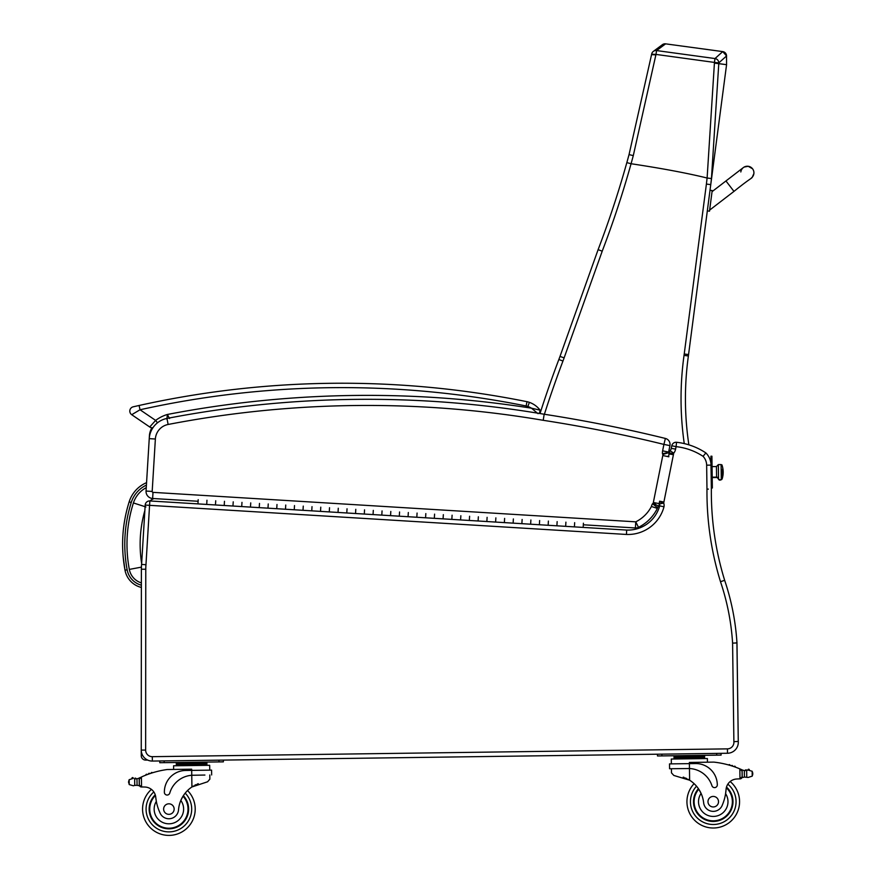 <?xml version="1.0" encoding="UTF-8"?>
<svg xmlns="http://www.w3.org/2000/svg" width="877" height="877" viewBox="0 0 877 877"><rect width="100%" height="100%" fill="white"/><g stroke="black" fill="none" stroke-linecap="round" stroke-linejoin="round"><path stroke-width="1.32" d="M146.262 487.656A26.453 26.453 0 0 0 133.414 502.949L145.933 506.961M198.202 499.693L197.95 503.891L149.846 500.953A4.385 4.385 0 0 0 145.198 505.064L141.592 564.404A57.016 57.016 0 0 0 141.383 569.239L141.252 750.087A10.962 10.962 0 0 0 152.368 761.061A10.962 10.962 0 0 1 141.252 750.087A10.962 10.962 0 0 0 152.368 761.061A10.962 10.962 0 0 1 147.698 760.085A10.962 10.962 0 0 0 152.368 761.061A10.962 10.962 0 0 1 147.698 760.085L145.637 760.085A4.385 4.385 0 0 1 141.252 755.7L141.252 750.087L141.252 755.7A4.385 4.385 0 0 0 145.637 760.085L146.086 759.186M142.458 755.097L141.252 755.7M704.998 454.001L705.875 452.927A65.786 65.786 0 0 0 676.551 442.282L676.079 446.645A61.401 61.401 0 0 1 703.069 456.325A13.155 13.155 0 0 1 706.654 465.172L706.972 489.125A304.451 304.451 0 0 0 720.488 581.681A238.095 238.095 0 0 1 732.591 643.115L733.885 741.657L738.27 741.438A10.962 10.962 0 0 1 727.482 753.255L152.368 761.061L159.767 760.962L159.789 762.716L218.987 761.916L223.372 761.85L223.35 760.096L657.476 754.209L657.498 755.963L661.883 755.908L721.091 755.097L721.058 753.343L727.482 753.255A10.962 10.962 0 0 0 738.27 741.438L736.965 642.128L736.132 642.984L732.591 643.115L736.132 642.984L732.591 643.115L736.132 642.984L736.921 642.172A242.48 242.48 0 0 0 724.665 580.333A300.066 300.066 0 0 1 711.357 489.114L710.973 463.889A17.54 17.54 0 0 0 705.875 452.927A17.54 17.54 0 0 1 710.973 463.889A17.54 17.54 0 0 0 705.875 452.927A65.786 65.786 0 0 0 676.551 442.282A4.385 4.385 0 0 0 671.782 445.768L671.256 448.344L675.575 449.123L671.256 448.344A4.133 4.133 0 0 1 670.05 450.701L670.225 450.833M733.885 741.657A6.577 6.577 0 0 1 727.428 748.87L727.482 753.255A10.962 10.962 0 0 0 738.27 741.438L736.921 642.172A242.48 242.48 0 0 0 724.665 580.333L720.653 581.626M169.546 418.515L167.375 414.47A37.163 37.163 0 0 0 155.635 420.412L149.715 426.989A4.385 4.385 0 0 0 151.951 427.746A17.54 17.54 0 0 0 149.408 435.836L149.243 438.61M708.364 489.114L706.972 489.125M703.157 456.215L703.869 455.36M149.846 500.953L149.572 505.338L626.463 534.455L626.682 530.07A32.887 32.887 0 0 0 659.69 505.865L660.03 505.941M668.767 453.014L669.228 453.113A16.86 16.86 0 0 1 669.272 452.872A16.86 16.86 0 0 0 669.085 453.968L668.581 456.478M626.463 534.455A37.273 37.273 0 0 0 663.988 506.796L659.69 505.865A32.887 32.887 0 0 1 626.682 530.07L574.402 526.88L574.665 522.67L574.402 526.88L583.161 527.417L583.413 523.207M565.654 526.343L556.895 525.805L557.147 521.607L556.895 525.805L565.654 526.343L565.906 522.144L565.654 526.343L574.402 526.88M530.629 524.205L521.87 523.668L522.133 519.469L521.87 523.668L530.629 524.205L530.892 520.006L530.629 524.205L539.388 524.742L539.64 520.532L539.388 524.742L548.136 525.279L548.399 521.07L548.136 525.279L556.895 525.805M513.122 523.141L504.363 522.604L504.626 518.395L504.363 522.604L513.122 523.141L513.374 518.932L513.122 523.141L521.87 523.668M478.097 520.993L469.348 520.467L469.601 516.257L469.348 520.467L478.097 520.993L478.36 516.794L478.097 520.993L486.856 521.53L487.108 517.331L486.856 521.53L495.615 522.067L495.867 517.868L495.615 522.067L504.363 522.604M320.522 511.379L311.763 510.842L312.015 506.643L311.763 510.842L320.522 511.379L320.774 507.169L320.522 511.379L329.27 511.916L329.533 507.706L329.27 511.916L338.029 512.442L338.281 508.243L338.029 512.442L346.777 512.979L347.04 508.781L346.777 512.979L355.536 513.516L355.788 509.318L355.536 513.516L364.295 514.054L364.547 509.844L364.295 514.054L373.043 514.58L373.306 510.381L373.043 514.58L381.802 515.117L382.054 510.918L381.802 515.117L390.55 515.654L390.813 511.455L390.55 515.654L399.309 516.191L399.561 511.982L399.309 516.191L408.068 516.717L408.32 512.519L408.068 516.717L416.816 517.255L417.079 513.056L416.816 517.255L425.575 517.792L425.827 513.593L425.575 517.792L434.323 518.329L434.586 514.119L434.323 518.329L443.082 518.855L443.334 514.656L443.082 518.855L451.841 519.392L452.093 515.194L451.841 519.392L460.589 519.929L460.853 515.731L460.589 519.929L469.348 520.467M303.003 510.304L294.255 509.778L294.508 505.569L294.255 509.778L303.003 510.304L303.267 506.106L303.003 510.304L311.763 510.842M141.252 750.087L145.648 750.087L145.768 569.239L141.383 569.239A57.016 57.016 0 0 1 141.592 564.404L145.966 564.733L149.572 505.338L145.198 505.064M720.488 581.681L724.665 580.333A300.066 300.066 0 0 1 711.357 489.114A300.066 300.066 0 0 0 724.665 580.333A242.48 242.48 0 0 1 736.921 642.172M663.988 506.796A7.586 7.586 0 0 0 663.736 503.091L659.351 503.946A3.201 3.201 0 0 1 659.69 505.865A32.887 32.887 0 0 1 626.682 530.07M663.736 503.091A4.067 4.067 0 0 1 663.779 502.696L659.449 501.995A8.452 8.452 0 0 0 659.351 503.946A3.201 3.201 0 0 1 659.69 505.865M663.779 502.696A12.475 12.475 0 0 1 663.889 502.05L673.415 454.692L669.085 453.968A16.86 16.86 0 0 1 669.272 452.872L673.58 453.727A3.256 3.256 0 0 1 673.733 453.157L670.05 450.701A7.641 7.641 0 0 0 669.272 452.872A7.641 7.641 0 0 1 670.05 450.701A4.133 4.133 0 0 0 671.256 448.344M673.733 453.157A8.518 8.518 0 0 0 675.575 449.123L676.079 446.645L671.782 445.768M703.069 456.325L705.875 452.927A17.54 17.54 0 0 1 710.973 463.889M710.94 458.408L711.949 458.397L711.927 456.204L710.918 456.215L711.039 465.117A17.54 17.54 0 0 0 705.875 452.927A17.54 17.54 0 0 1 711.039 465.117L706.654 465.172M657.18 507.454L657.476 507.619A3.091 3.091 0 0 0 657.344 508.397L651.425 506.489A35.518 35.518 0 0 1 635.77 521.837L638.5 527.329A41.657 41.657 0 0 0 657.344 508.397A3.091 3.091 0 0 1 657.476 507.619L652.521 503.76A9.23 9.23 0 0 0 651.425 506.489M662.848 454.483L668.669 452.675A10.085 10.085 0 0 0 668.581 452.4L662.464 453.749L668.581 452.4A3.585 3.585 0 0 1 668.636 452.072L669.929 445.615A6.139 6.139 0 0 0 665.38 438.445A6.139 6.139 0 0 1 669.929 445.615L668.636 452.072L662.617 450.844A9.724 9.724 0 0 0 662.464 453.749A3.946 3.946 0 0 1 662.804 454.494A1.798 1.798 0 0 1 662.793 455.525L653.343 502.499A2.324 2.324 0 0 1 653.277 502.817A1.403 1.403 0 0 1 653.113 503.234L653.124 503.234M655.218 504.363L658.528 506.128A7.542 7.542 0 0 0 659.208 504.407A8.463 8.463 0 0 0 659.34 503.837M655.59 503.431L653.31 502.817M668.855 456.533L667.55 456.281M665.095 453.782L667.55 453.025M669.929 445.615L663.911 444.409L662.617 450.844M669.261 453.113L668.987 454.45A7.937 7.937 0 0 0 668.669 452.675M662.793 455.525L668.8 456.807M653.343 502.499L659.383 503.65M652.521 503.76A1.03 1.03 0 0 0 653.113 503.234L658.528 506.128A7.169 7.169 0 0 1 657.476 507.619M540.385 412.387A2.192 2.192 0 0 1 539.421 413.44A1056.906 1056.906 0 0 1 544.178 414.24A1404.198 1404.198 0 0 1 665.38 438.445L663.911 444.409A1398.059 1398.059 0 0 0 543.203 420.302L544.178 414.24A1056.906 1056.906 0 0 0 166.97 418.439A21.925 21.925 0 0 0 149.243 438.643A21.925 21.925 0 0 1 152.971 427.68A4.385 4.385 0 0 1 149.715 426.989A4.385 4.385 0 0 0 151.951 427.746A4.385 4.385 0 0 1 149.715 426.989A4.385 4.385 0 0 0 152.971 427.68A4.385 4.385 0 0 1 149.715 426.989L131.714 414.7A4.385 4.385 0 0 1 133.216 406.807L139.092 405.481L133.216 406.807A4.385 4.385 0 0 0 131.714 414.7A4.385 4.385 0 0 1 133.216 406.807A4.385 4.385 0 0 0 131.714 414.7L140.035 409.767L139.092 405.481L136.33 406.106L139.092 405.481A936.318 936.318 0 0 1 526.989 401.688L526.123 405.985A13.155 13.155 0 0 1 527.899 406.479L529.357 402.346A17.54 17.54 0 0 0 526.989 401.688A17.54 17.54 0 0 1 529.357 402.346A23.24 23.24 0 0 1 540.122 410.184L531.473 408.189L538.018 413.681L531.473 408.189A1056.906 1056.906 0 0 0 167.375 414.47L166.871 419.25M544.178 414.24A1056.906 1056.906 0 0 0 166.97 418.439A21.925 21.925 0 0 0 149.243 438.643L146.053 491.065A7.016 7.016 0 0 0 152.631 498.487L198.114 501.271M583.315 524.786L635.397 527.965A6.139 6.139 0 0 0 638.5 527.329A6.139 6.139 0 0 1 635.397 527.965L635.77 521.837L153.004 492.359A0.877 0.877 0 0 1 152.181 491.438L155.372 439.015A15.786 15.786 0 0 1 168.132 424.468A1050.767 1050.767 0 0 1 543.203 420.302M559.997 356.413L564.119 357.882L602.214 251.184L598.103 249.66L559.997 356.413A175.422 175.422 0 0 1 558.857 359.493A1093.444 1093.444 0 0 0 540.517 411.971A2.192 2.192 0 0 0 540.122 410.184L538.489 409.712L540.122 410.184A23.24 23.24 0 0 0 529.357 402.346A23.24 23.24 0 0 1 540.122 410.184A23.24 23.24 0 0 0 529.357 402.346M526.123 405.985A931.933 931.933 0 0 0 140.035 409.767L155.635 420.412L157.465 422.824M627.208 161.28L629.006 154.714M688.873 444.836A310.535 310.535 0 0 1 688.379 355.985A175.422 175.422 0 0 0 688.566 354.56L710.754 184.608L706.402 184.071L684.224 353.99A171.037 171.037 0 0 1 684.038 355.382A314.92 314.92 0 0 0 684.257 443.587M718.789 63.615L726.573 64.679L710.754 184.608A1105.546 1105.535 -173.7 0 0 711.455 178.557L707.103 178.02C687.7 173.229 662.354 168.461 631.078 163.736L626.836 162.618A1001.117 1001.117 0 0 1 598.103 249.66M602.214 251.184A1005.502 1005.502 0 0 0 631.078 163.736A822.615 667.945 -72 0 0 633.293 155.613L655.985 54.418L651.655 54.177L629.039 154.604A813.812 660.491 108 0 1 626.836 162.618M540.385 412.376A1093.444 1093.444 0 0 0 540.013 413.538A1093.444 1093.444 0 0 1 540.385 412.376M711.455 178.557L718.778 63.615A881.297 654.121 -82.6 0 0 718.789 62.903L714.426 62.42A881.484 652.488 97.4 0 1 714.415 63.122L707.114 178.031M655.985 54.418L656.566 50.57L665.61 43.85L722.736 51.6L714.996 58.551L714.426 62.42L655.985 54.418M651.655 54.21A4.385 4.363 53.4 0 1 656.566 50.57L714.996 58.551A4.385 4.374 48.1 0 1 718.789 62.903L726.584 55.942L722.736 51.6A4.385 4.385 -109.6 0 1 726.54 55.942L726.573 64.679L714.415 63.122M540.517 411.971A1093.444 1093.444 0 0 1 558.857 359.493L562.957 361.039A179.807 179.807 0 0 0 564.119 357.882M712.212 477.581L716.597 477.516L716.443 466.553L718.351 464.602L721.091 464.569L721.278 478.853L722.089 478.579L721.278 478.853C722.275 479.829 721.365 480.015 718.548 479.412L718.548 478.897A1.37 1.272 -0.8 0 0 719.929 480.147A1.37 1.272 -0.8 0 0 721.278 478.853A1.37 1.272 179.2 0 1 719.929 480.147A1.37 1.272 179.2 0 1 718.548 478.897L718.351 464.602L718.548 478.897A1.929 1.798 -0.8 0 0 716.597 477.132A1.929 1.798 179.2 0 1 718.548 478.897L716.597 477.132L712.212 477.187L716.597 477.132L716.443 466.553L712.058 466.619M722.089 478.579L721.957 469.338A21.925 8.101 -0.8 0 1 723.185 471.947A21.925 8.101 179.2 0 0 721.957 469.338L722.089 478.579M711.949 458.397L712.321 485.803L711.313 485.814M711.346 488.007L712.354 487.996L712.321 485.803M277 504.505L276.737 508.704L277 504.505M294.255 509.778L285.496 509.241L285.749 505.031L285.496 509.241L267.989 508.167L268.241 503.968L267.989 508.167L259.23 507.64L259.493 503.431L259.23 507.64L250.482 507.103L250.734 502.894L250.482 507.103L241.723 506.566L241.975 502.368L241.723 506.566L232.964 506.029L233.227 501.83L232.964 506.029L224.216 505.492L224.468 501.293L224.216 505.492L215.457 504.966L215.72 500.756L215.457 504.966L206.709 504.428L206.961 500.23L206.709 504.428L197.95 503.891M709.493 211.193L707.322 210.908L709.493 211.193L712.19 190.572L710.019 190.287M725.959 180.958L743.334 167.595L712.047 191.646L725.959 180.958L712.047 191.657L725.959 180.958L733.972 191.394L709.636 210.107M740.824 171.958L740.824 171.958A6.577 6.577 7.4 0 1 752.565 168.801A6.577 6.577 7.4 0 1 751.359 178.02M743.192 167.704A6.577 6.577 7.4 0 1 753.869 173.657C750.208 181.079 756.752 172.977 733.972 191.394M687.952 768.493L689.465 768.526L689.399 763.637L669.513 763.9L669.579 768.745L689.465 768.526A24.852 24.852 0 0 1 711.927 785.671A2.752 2.752 0 0 0 717.309 784.783A21.519 21.519 0 0 0 695.494 763.549L689.399 763.637L689.388 762.442L713.856 762.113A93.236 93.236 0 0 1 739.848 768.877L742.063 771.168L742.139 776.759L742.085 772.111A83.567 83.567 0 0 1 742.15 772.144L742.216 776.759A0.68 0.68 0 0 0 743.126 777.395A7.389 7.389 0 0 1 744.42 777.077L748.147 777.45L752.225 776.134L752.806 774.161M745.998 770.543A7.389 7.389 0 0 0 746.656 770.455L748.048 770.039A3.453 3.453 0 0 1 749.353 769.787A0.68 0.68 0 0 0 748.552 769.239A0.68 0.68 0 0 0 748.015 770.061L744.332 770.521L744.42 777.077L748.147 777.45M204.9 775.049L191.756 775.268A24.852 24.852 0 0 0 169.776 793.027A2.752 2.752 0 0 1 164.372 792.282A21.519 21.519 0 0 1 185.606 770.466L211.587 770.116L211.653 774.961M193.28 775.202L191.756 775.268L191.679 769.195L167.211 769.524A93.236 93.236 0 0 0 141.416 777L139.257 779.346L139.333 784.937L139.268 780.289A83.567 83.567 0 0 0 139.202 780.322L139.257 784.937A0.68 0.68 0 0 1 138.369 785.595A7.389 7.389 0 0 0 137.064 785.31L134.729 785.386L137.064 785.31L136.976 778.754L134.641 778.754A0.68 0.68 0 0 1 136.001 778.842A7.389 7.389 0 0 1 134.641 778.754L134.729 785.386L133.348 785.792L134.729 785.386M133.282 778.392A0.68 0.68 0 0 0 132.723 777.592A0.68 0.68 0 0 0 131.934 778.162A3.453 3.453 0 0 1 133.249 778.381L129.16 779.697L128.579 781.67L129.226 784.575L133.348 785.792M671.475 772.878L671.42 768.723L671.475 772.878L673.832 775.454L689.629 780.212A30.574 30.574 0 0 1 703.639 802.74A9.669 9.669 0 0 0 722.352 804.965A48.345 48.345 0 0 0 726.068 789.475A11.28 11.28 0 0 1 736.494 779.017A62.146 62.146 0 0 1 739.98 778.864L742.139 776.759A2.072 2.072 0 0 1 740.1 778.864M683.205 777.121L684.126 777.45M685.375 777.965L686.79 778.623M688.039 779.269L689.629 780.212L689.465 768.526M739.98 778.864L739.848 768.877L740.824 769.304A93.236 93.236 0 0 1 742.216 769.918A7.389 7.389 0 0 0 744.332 770.521L746.667 770.455A0.68 0.68 0 0 0 745.307 770.587M748.048 770.039L752.159 771.256L752.795 773.196M674.007 756.369L704.593 755.952L704.615 757.268L674.029 757.684L674.007 756.369M696.952 756.062L696.963 757.377M681.659 756.27L681.67 757.585M704.637 758.583L704.615 757.268M730.026 765.369A0.68 0.68 0 0 0 728.743 764.996M732.657 766.191A0.68 0.68 0 0 0 731.385 765.785M735.299 767.101A0.68 0.68 0 0 0 734.016 766.651M743.027 770.236A0.68 0.68 0 0 0 742.128 770.894L742.216 776.759M671.354 763.878L671.289 759.043L707.388 758.55L707.432 762.201M661.883 755.908L661.861 754.154L716.673 753.409L716.695 755.163M698.421 788.675A19.732 19.732 0 0 0 721.376 819.688A19.732 19.732 0 0 0 726.496 787.064M694.091 783.665A26.31 26.31 0 0 0 724.534 825.465A26.31 26.31 0 0 0 730.168 781.539M726.068 789.475L725.586 793.641A14.734 14.734 0 0 1 717.55 815.796A14.734 14.734 0 0 1 701.085 793.389L698.98 789.53M726.32 787.743A19.119 19.119 0 0 1 720.982 819.184A19.119 19.119 0 0 1 698.772 789.201M718.515 801.622A5.262 5.262 0 0 0 710.556 797.171A5.262 5.262 0 0 0 710.688 806.292A5.262 5.262 0 0 0 718.515 801.622M141.427 786.976L139.333 784.937A2.072 2.072 0 0 0 141.427 786.976L141.548 786.976A62.146 62.146 0 0 1 145.034 787.042A11.28 11.28 0 0 1 155.744 797.215A48.345 48.345 0 0 0 159.877 812.595A9.669 9.669 0 0 0 178.524 809.866A30.574 30.574 0 0 1 191.92 786.965L207.586 781.78L209.866 779.138L209.811 774.983L209.866 779.138M191.756 775.268L191.92 786.965L193.477 785.978M194.716 785.288L196.108 784.597M197.347 784.06L198.257 783.698M134.641 778.754L136.976 778.754A7.389 7.389 0 0 0 139.07 778.096A93.236 93.236 0 0 1 140.441 777.439M199.232 762.815L206.884 762.705L206.906 764.02L176.31 764.437L176.299 763.122L183.951 763.012L199.232 762.815L199.254 764.13M183.951 763.012L183.962 764.327M176.332 765.753L176.31 764.437M151.14 773.218A0.68 0.68 0 0 1 152.412 772.812M148.52 774.117A0.68 0.68 0 0 1 149.792 773.667M145.911 775.093A0.68 0.68 0 0 1 147.172 774.61M138.27 778.436A0.68 0.68 0 0 1 139.18 779.072L139.257 784.937M141.416 777L141.548 786.976A62.146 62.146 0 0 1 145.034 787.042M128.579 781.67L128.601 782.635M173.624 769.436L173.58 765.785L209.68 765.303L209.746 770.138M164.174 762.65L164.152 760.896L218.965 760.162L218.987 761.916M183.359 795.669A19.732 19.732 0 0 1 161.247 827.285A19.732 19.732 0 0 1 155.251 794.814M187.546 790.528A26.31 26.31 0 0 1 158.255 833.15A26.31 26.31 0 0 1 151.425 789.388M178.524 809.866A30.574 30.574 0 0 1 180.826 800.438L182.822 796.524A30.574 30.574 0 0 0 180.826 800.438A14.734 14.734 0 0 1 173.514 823.064A14.734 14.734 0 0 1 156.336 801.359L155.744 797.215A11.28 11.28 0 0 0 155.547 795.899L155.744 797.215M183.019 796.206A19.119 19.119 0 0 1 175.915 826.868A19.119 19.119 0 0 1 155.437 795.483M163.626 809.153A5.262 5.262 0 0 0 171.574 813.604A5.262 5.262 0 0 0 171.453 804.483A5.262 5.262 0 0 0 163.626 809.153M123.131 556.511L125.005 570.214L127.143 569.82C122.966 547.04 124.326 524.599 131.232 502.488L129.16 501.841A30.838 30.838 0 0 1 146.558 482.657A30.838 30.838 0 0 0 129.16 501.841C122.144 524.293 120.763 547.084 125.005 570.214A21.87 21.87 0 0 0 141.372 587.447M133.414 502.949A136.428 136.319 -174 0 0 129.325 569.403A17.485 17.485 0 0 0 141.372 582.898M149.934 500.964A13.298 13.298 0 0 1 154.012 498.575M141.646 563.483A123.273 123.164 -174 0 1 144.869 510.502M129.325 569.403L141.427 567.134M659.449 501.995A8.452 8.452 0 0 0 659.351 503.946M145.768 569.239A52.631 52.631 0 0 1 145.966 564.733M152.368 761.061L152.313 756.676A6.577 6.577 0 0 1 145.648 750.087M727.428 748.87L152.313 756.676M673.415 454.692A12.475 12.475 0 0 1 673.58 453.727M659.592 501.184L663.889 502.05M152.181 491.438L146.053 491.065A7.016 7.016 0 0 0 152.631 498.487L153.004 492.359M166.97 418.439L168.132 424.468M149.243 438.643L155.372 439.015M131.714 414.7A4.385 4.385 0 0 1 133.216 406.807A4.385 4.385 0 0 0 131.714 414.7M527.899 406.479A18.855 18.855 0 0 1 531.473 408.189M539.421 413.44A2.192 2.192 0 0 0 540.122 410.184L539.421 413.44M722.736 51.6L665.61 43.85A4.385 4.385 -107.5 0 0 662.376 44.694M662.486 44.617L653.354 51.392A4.385 4.363 53.4 0 1 653.365 51.392A4.385 4.385 0 0 0 651.655 54.177L629.039 154.604L633.293 155.613M688.379 355.985L684.038 355.382M544.387 414.273A1089.059 1089.059 0 0 1 562.957 361.039M655.908 54.889L651.567 54.637M688.566 354.56L684.224 353.99M707.103 178.02A1102.762 1102.762 0 0 1 706.402 184.071M712.19 190.561L710.019 190.276M696.524 786.198A22.802 22.802 0 0 0 690.451 802.006A22.802 22.802 0 0 1 696.524 786.198A22.802 22.802 0 0 0 723.076 822.275A22.802 22.802 0 0 0 727.833 784.159A22.802 22.802 0 0 1 723.076 822.275A22.802 22.802 0 0 1 690.451 802.006A22.802 22.802 0 0 0 723.076 822.275A22.802 22.802 0 0 0 727.833 784.159M185.19 793.137A22.802 22.802 0 0 1 191.69 808.769A22.802 22.802 0 0 0 185.19 793.137A22.802 22.802 0 0 1 159.625 829.916A22.802 22.802 0 0 1 153.837 791.942A22.802 22.802 0 0 0 159.625 829.916A22.802 22.802 0 0 0 191.69 808.769A22.802 22.802 0 0 1 159.625 829.916A22.802 22.802 0 0 1 153.837 791.942M752.159 771.256L752.225 776.134M746.667 770.455L746.755 777.077M129.16 779.697L129.226 784.575M131.232 502.488A28.667 28.667 0 0 1 146.415 485.113M141.372 585.2A19.7 19.7 0 0 1 127.143 569.82M129.16 501.841A30.838 30.838 0 0 1 146.558 482.657M721.289 479.094L722.089 479.083A21.925 21.925 0 0 0 721.903 464.843L721.091 464.854M752.565 168.79L748.202 166.279L744.124 167.069M181.572 763.045L179.851 762.442L181.572 763.045M674.04 759L674.029 757.684M699.331 756.029L701.03 755.371M679.28 756.303L677.559 755.689M206.917 765.336L206.906 764.02M201.611 762.782L203.321 762.124"/></g></svg>
